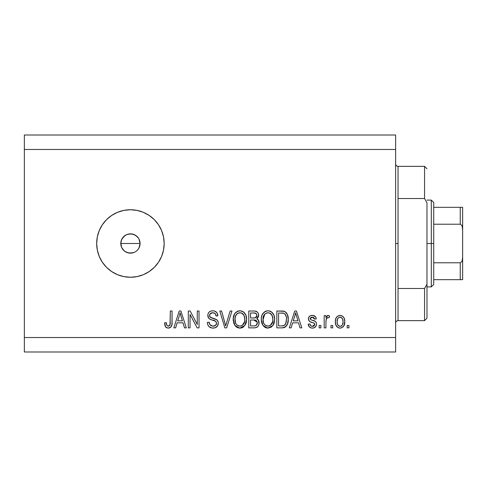 <?xml version="1.0" encoding="UTF-8"?>
<svg xmlns="http://www.w3.org/2000/svg" width="487" height="487" viewBox="0 0 487 487"><rect width="100%" height="100%" fill="white"/><g stroke="black" fill="none" stroke-linecap="round" stroke-linejoin="round"><path stroke-width="0.73" d="M121.525 239.805L120.788 243.5L121.525 247.195L122.414 248.857L125.068 251.517L126.736 252.406L130.431 253.143A9.643 9.643 0 0 1 120.788 243.5A9.643 9.643 0 0 1 130.431 233.857L126.736 234.594L125.074 235.477L121.945 238.916M130.431 277.255A33.755 33.755 0 0 1 96.676 243.5A33.755 33.755 0 0 1 130.431 209.745L137.011 210.396L143.348 212.314L149.18 215.437L154.294 219.631L158.494 224.75L161.611 230.582L163.535 236.913L164.18 243.5L163.535 250.087L161.611 256.418L158.494 262.25L154.294 267.369L149.18 271.563L143.348 274.686L137.011 276.604L130.431 277.255L123.844 276.604L117.513 274.686L111.675 271.563L106.562 267.369L102.367 262.25L99.245 256.418L97.327 250.087L96.676 243.5L97.327 236.913L99.245 230.582L102.367 224.75L106.562 219.631L111.675 215.437L117.513 212.314L123.844 210.396L130.431 209.745A33.755 33.755 0 0 1 164.18 243.5A33.755 33.755 0 0 1 130.431 277.255L123.844 276.604M138.959 239.001L140.073 243.5L139.063 247.792M126.48 234.704L128.55 234.04L132.312 234.04L135.788 235.483L138.448 238.137L139.337 239.811L140.073 243.5L139.337 247.189L138.253 249.137M137.249 236.682L138.448 238.143L137.249 236.682L134.412 234.716M121.19 246.264L120.971 241.607L122.414 238.143L123.716 236.579M122.42 238.131L122.876 237.51M120.971 241.607L121.19 240.73M123.777 250.482L121.519 247.189L120.831 242.593M24.35 135.009L395.627 135.009L395.627 149.472L24.35 149.472L24.35 337.528L395.627 337.528L395.627 149.472L395.627 351.991L24.35 351.991L395.627 351.991L395.627 337.528L24.35 337.528L24.35 351.991L24.35 149.472L395.627 149.472L395.627 135.009L24.35 135.009L24.35 149.472L24.35 135.009M190.046 327.879L190.046 314.444L190.046 327.879L188.292 327.879L188.292 311.004L190.155 311.004L197.278 324.458L197.278 311.004L199.031 311.004L199.031 327.879L197.156 327.879L190.046 314.444L197.156 327.879L199.031 327.879L199.031 311.004L197.278 311.004L197.278 324.458L190.155 311.004L188.292 311.004L188.292 327.879L190.046 327.879L188.292 327.879L188.292 311.004L190.155 311.004M218.316 323.185L217.439 326.059L215.011 327.824L211.875 328.019L208.899 326.534L207.736 324.622L207.359 322.4L209.112 322.181L210 324.756L212.758 326.113L215.534 325.438L216.563 323.24L215.711 321.323L210.25 319.32L208.655 318.066L207.815 314.937L208.363 313.062L209.197 312.009L210.822 311.059L213.203 310.803L214.694 311.096L216.952 312.757L217.878 315.826L216.125 316.045L215.187 313.622L212.752 312.757L210.098 313.798L209.574 315.911L210.694 317.585L216.806 319.813L217.963 321.317L218.316 323.185C218.298 321.292 217.427 319.953 215.717 319.155L210.104 317.165L209.55 315.448C209.781 313.622 210.847 312.727 212.752 312.757C214.84 312.843 215.966 313.938 216.125 316.045L217.878 315.826C217.634 312.624 215.905 310.943 212.691 310.785C209.684 310.901 208.052 312.441 207.797 315.412C208.083 318.054 209.599 319.6 212.35 320.044C214.633 320.215 216.039 321.274 216.563 323.24C216.319 325.182 215.181 326.144 213.154 326.126C210.682 325.973 209.337 324.659 209.112 322.181L207.359 322.4C207.572 325.98 209.453 327.879 213.002 328.098L213.002 328.098C216.234 328.007 218.006 326.369 218.316 323.185M225.378 324.768L225.658 325.906L230.15 311.004L231.976 311.004L226.662 327.879L224.848 327.879L219.801 311.004L221.603 311.004L225.658 325.906L230.15 311.004L231.976 311.004L230.15 311.004L225.658 325.906L221.603 311.004L219.801 311.004L224.848 327.879L226.662 327.879L224.848 327.879L219.801 311.004L221.603 311.004L225.189 324.013M240.268 328.086L237.078 327.422L235.385 326.028L233.857 323.429L233.291 318.108L234.691 313.689L237.632 311.211L240.681 310.834L243.579 312.021L245.862 315.174L246.592 319.46L245.679 324.141L243.33 327.057L239.908 328.098L244.87 325.523L246.592 319.46C246.714 314.553 244.492 311.662 239.914 310.785C235.251 311.686 233.017 314.645 233.218 319.667L234.929 325.456L239.537 328.086M271.916 326.637L267.229 328.061L265.135 327.422L263.437 326.028L262.207 324.135L261.367 321.195L261.342 318.108L262.03 315.077L264.131 312.149L265.683 311.211L267.972 310.785L270.212 311.211L271.636 312.021L273.913 315.174L274.644 319.46L273.737 324.141L271.387 327.057L267.96 328.098L272.927 325.523L274.644 319.46C274.771 314.553 272.543 311.662 267.972 310.785C263.303 311.686 261.075 314.645 261.276 319.667L262.98 325.45M291.153 327.879L292.626 322.838L291.153 327.879L289.327 327.879L294.72 311.004L296.431 311.004L301.824 327.879L299.998 327.879L298.525 322.838L292.626 322.838L298.525 322.838L299.998 327.879L301.824 327.879L296.431 311.004L294.72 311.004L289.327 327.879L291.153 327.879L289.327 327.879L294.72 311.004L296.431 311.004L301.824 327.879L299.998 327.879M348.942 325.468L348.942 327.879L347.188 327.879L347.188 325.468L348.942 325.468L347.188 325.468L347.188 327.879L348.942 327.879L347.188 327.879L347.188 325.468L348.942 325.468L348.942 327.879L348.942 325.468M340.352 328.092L340.066 328.098C343.438 327.434 345.009 325.273 344.778 321.615L343.822 325.973L341.186 327.97L339.512 328.068L337.941 327.55L335.866 325.024L335.354 321.743L335.738 318.808L337.047 316.599L338.964 315.515L341.156 315.515L343.043 316.58L344.254 318.388L344.778 321.615C344.924 318.09 343.353 316.014 340.066 315.387C336.736 316.026 335.166 318.145 335.354 321.743C335.172 325.334 336.742 327.453 340.066 328.098L339.786 328.092M332.724 325.468L332.724 327.879L330.971 327.879L330.971 325.468L332.724 325.468L330.971 325.468L330.971 327.879L332.724 327.879L330.971 327.879L330.971 325.468L332.724 325.468L332.724 327.879L332.724 325.468M325.949 320.884L325.931 327.879L324.178 327.879L324.178 315.606L325.931 315.606L325.931 317.567L327.605 315.442L329.656 316.045L328.999 317.798L327.581 317.597L326.503 318.382L325.931 321.517L326.241 319.009L327.812 317.579L328.999 317.798L329.656 316.045L328.001 315.387L325.931 317.567L325.931 315.606L324.178 315.606L324.178 327.879L325.931 327.879L324.178 327.879L324.178 315.606L325.931 315.606M320.89 325.468L320.89 327.879L319.137 327.879L319.137 325.468L320.89 325.468L319.137 325.468L319.137 327.879L320.89 327.879L319.137 327.879L319.137 325.468L320.89 325.468L320.89 327.879L320.89 325.468M312.362 328.098L312.362 328.098C314.931 328.007 316.313 326.686 316.507 324.141L315.862 326.442L313.957 327.873L311.564 328.049L309.434 327.039L308.18 324.153L309.933 323.934L310.682 325.706L312.477 326.345L314.054 325.894L314.754 324.445L314.267 323.258L310.383 321.846L308.752 320.391L308.46 318.151L309.531 316.264L310.828 315.576L313.025 315.436L315.576 316.806L316.288 318.894L314.535 319.113L313.878 317.64L312.35 317.14L310.895 317.433L310.158 318.796L310.889 319.758L315.43 321.469L316.27 322.674L316.507 324.141C316.307 321.919 315.028 320.659 312.672 320.367L310.706 319.661L310.152 318.644L312.35 317.14L314.535 319.113L316.288 318.894C315.96 316.599 314.626 315.43 312.289 315.387C309.927 315.418 308.63 316.587 308.399 318.888C308.825 321.097 310.262 322.351 312.697 322.65L314.352 323.331L314.754 324.445L312.477 326.345C310.956 326.278 310.103 325.474 309.933 323.934L308.18 324.153C308.496 326.655 309.89 327.97 312.362 328.098L311.96 328.086M282.192 327.873L281.815 327.879C286.393 327.191 288.535 324.348 288.231 319.35L287.543 323.837L285.339 326.99L282.57 327.854L276.835 327.879L276.835 311.004L282.947 311.065L285.345 311.844L287.452 314.675L288.231 319.35C288.511 315.759 287.19 313.08 284.28 311.315L276.835 311.004L276.835 327.879L281.815 327.879L276.835 327.879L276.835 311.004M258.317 320.062L259.011 323.94L258.347 325.852L257.361 327.002L254.993 327.83L248.784 327.879L248.784 311.004L254.902 311.047L257.319 312.051L258.311 313.512L258.615 315.771L258.177 317.268L256.759 318.784L258.56 320.483L259.084 322.924C259.151 321.043 258.378 319.661 256.759 318.784L258.646 315.247C258.39 312.435 256.85 311.023 254.013 311.004L248.784 311.004L248.784 327.879L253.977 327.879L248.784 327.879L248.784 311.004L254.013 311.004M175.649 327.879L177.122 322.838L175.649 327.879L173.822 327.879L179.216 311.004L180.927 311.004L186.32 327.879L184.494 327.879L183.021 322.838L177.122 322.838L183.021 322.838L184.494 327.879L186.32 327.879L180.927 311.004L179.216 311.004L173.822 327.879L175.649 327.879L173.822 327.879L179.216 311.004L180.927 311.004L186.32 327.879L184.494 327.879M169.226 328.001L167.51 328.037L165.86 327.197L164.941 325.474L164.618 322.838L166.371 322.619L166.785 325.109L167.784 326.04L168.91 326.047L169.981 325.121L170.316 311.004L172.069 311.004L171.954 324.397L170.882 327.051L168.258 328.098C171.138 327.532 172.41 325.651 172.069 322.461L172.069 311.004L170.316 311.004L170.091 324.853L168.338 326.126C166.81 325.614 166.158 324.445 166.371 322.619L164.618 322.838L165.623 326.911L167.881 328.086M133.006 252.796L128.55 252.96L124.94 251.426M134.235 252.357L132.312 252.96M163.535 236.913L163.376 236.177M137.011 210.396L130.431 209.745M111.675 271.563L117.513 274.686M128.55 234.04L130.431 233.857A9.643 9.643 0 0 1 140.073 243.5A9.643 9.643 0 0 1 130.431 253.143L128.55 252.96M125.074 251.517L123.613 250.318M122.414 248.857L121.519 247.189M123.613 236.682L126.742 234.588M134.126 234.594L130.431 233.857M138.448 248.863L139.337 247.189L140.073 243.5L139.337 239.805L138.448 238.137M130.431 253.143L134.12 252.406M339.494 328.068L338.964 327.97M338.41 327.781L337.059 326.88M337.047 326.868L336.365 326.04M335.872 325.042L335.403 322.857M335.738 318.815L335.993 318.127M336.347 317.463L337.485 316.227M338.982 315.515L339.506 315.418M340.644 315.424L341.137 315.515M341.168 315.521L342.623 316.221M343.049 316.587L343.396 316.952M344.248 318.388L344.565 319.442M344.571 319.472L344.729 320.519M344.766 321.067L344.766 322.187M344.303 324.939L344.583 323.879M344.291 324.969L344.12 325.401M343.804 325.998L343.116 326.868M341.594 327.842L340.656 328.068M338.69 317.554L337.661 318.784L337.107 321.737C336.901 319.308 337.875 317.774 340.023 317.14C342.227 317.731 343.232 319.265 343.025 321.737L342.665 319.235M342.909 323.289L343.025 321.737C343.232 324.172 342.258 325.706 340.109 326.345L341.314 326.01M338.069 325.334L337.217 323.271L338.027 325.286M338.1 325.371L340.109 326.345C337.899 325.754 336.901 324.22 337.107 321.737L337.308 323.703M340.797 317.256L339.165 317.305M338.069 318.145L337.808 318.51M342.738 319.46L342.093 318.194M342.452 318.748L340.778 317.256M341.917 317.987L341.137 317.396M341.527 325.858L342.477 324.695L343.018 322.114M342.166 325.2L342.471 324.701M342.586 324.458L342.745 323.989M337.351 323.879L337.448 324.19M329.656 316.045L328.999 317.798L327.361 317.658M327.282 317.688L326.966 317.871M326.753 318.054L326.503 318.376M326.351 318.687L326.01 320.227M325.931 327.879L325.931 321.517M326.241 319.009L327.568 317.603M310.036 327.52L309.026 326.546M308.575 325.7L308.776 326.132M308.569 325.681L308.332 324.945M308.18 324.153L309.933 323.934L310.018 324.415L309.933 323.934M310.018 324.427L310.195 324.987M311.893 326.296L313.311 326.253M313.701 326.113L314.352 325.602M314.712 324.853L314.17 323.198M313.957 323.094L313.129 322.784M313.123 322.784L312.703 322.656M311.978 322.431L311.412 322.242M309.775 321.517L308.813 320.513M309.196 321.03L308.484 319.673M308.417 319.277L308.411 318.522M308.667 317.445L308.831 317.116M309.038 316.793L309.531 316.264M311.917 315.399L312.66 315.406M313.025 315.436L314.438 315.862M315.059 316.264L315.57 316.8M315.935 317.463L316.154 318.169M316.288 318.894L314.535 319.113L314.243 318.114M313.117 317.238L311.601 317.201M311.211 317.299L310.895 317.433M310.195 318.273L310.189 318.955M310.164 318.455L310.889 319.758M311.083 319.843L311.771 320.087M312.07 320.184L310.901 319.764M313.378 320.58L314.066 320.817M314.785 321.097L315.119 321.262M315.917 321.992L316.179 322.455M316.27 322.68L316.404 323.112M316.507 324.141L316.489 324.555M315.868 326.436L315.351 327.051M315.332 327.069L313.975 327.861M313.932 327.879L313.159 328.049M309.793 321.53L311.211 322.175M295.42 313.567L294.793 315.96L295.572 312.764L297.947 320.866L293.204 320.866L294.793 315.96L293.204 320.866L297.947 320.866L295.572 312.764L295.414 313.598M296.364 315.661L296.181 315.059M282.947 311.065L281.979 311.01M283.136 311.083L283.617 311.15M284.28 311.315L283.951 311.223M285.345 311.844L286.222 312.624M286.496 312.952L286.934 313.61M288.073 316.994L288.194 318.133M288.231 319.35L288.219 320.111M288.17 320.896L288.127 321.274M287.951 322.37L287.78 323.088M287.732 323.271L287.543 323.843M286.478 325.87L286.009 326.418M284.767 327.313L284.091 327.574M284.061 327.581L283.379 327.745M283.215 327.775L282.57 327.854M284.773 327.307L285.303 327.008M286.265 316.83L284.907 314.005M286.472 318.894L285.808 323.447L286.35 321.292M285.163 324.604L285.808 323.447C285.011 325.237 283.611 326.059 281.602 325.906L283.824 325.584M278.588 325.906L278.588 312.977L283.939 313.311L278.588 312.977L278.588 325.906L281.602 325.906L278.588 325.906M284.974 314.072L283.939 313.311C285.869 314.779 286.715 316.781 286.478 319.326L286.472 319.849M285.546 314.87L285.242 314.407M282.618 325.858L283.13 325.779M283.233 325.754L285.011 324.78M262.292 324.312L261.671 322.704M261.349 318.066L261.574 316.593M262.785 313.628L265.683 311.211M266.419 310.974L267.193 310.828M268.349 310.797L267.972 310.785M269.481 310.974L270.218 311.211M272.294 312.605L271.636 312.021M273.134 313.658L273.548 314.377M273.925 315.199L274.138 315.795M274.467 317.183L274.571 317.944M274.644 319.46L274.619 320.269M274.437 321.864L274.278 322.607M274.157 323.027L273.578 324.47M273.158 325.188L272.927 325.523M262.986 325.456L267.594 328.086M267.126 328.049L266.535 327.946M266.486 327.934L265.141 327.428M265.105 327.404L263.437 326.028M267.96 328.098L268.325 328.086M274.309 316.422L274.035 315.503M273.743 314.772L273.11 313.622M268.319 312.776L269.299 312.958L266.791 312.904L264.745 314.097L266.791 312.904M271.856 314.998L269.299 312.958L271.015 313.969M264.812 314.03L263.029 319.691C262.761 315.801 264.411 313.488 267.984 312.757C269.932 312.867 271.326 313.817 272.16 315.594L272.89 319.411C273.085 323.179 271.436 325.419 267.947 326.126L270.182 325.535L272.69 321.682M272.513 322.388L272.276 323.07M270.182 325.535L272.166 323.325L272.842 320.58L272.726 317.463L271.466 314.45M266.821 325.992L265.305 325.249L267.947 326.126C264.557 325.468 262.919 323.325 263.029 319.691L263.601 323.021L263.041 319.095L263.777 315.503M263.37 316.629L263.577 315.978M272.781 317.822L272.623 316.988M272.592 316.879L272.014 315.296M269.104 325.986L269.646 325.803M263.595 323.003L264.8 324.811M264.861 324.866L265.312 325.255M267.375 326.095L268.532 326.095M254.47 311.016L255.346 311.108M256.168 311.327L256.576 311.51M256.6 311.522L256.947 311.741M257.428 312.161L258.299 313.482M258.317 313.525L258.56 314.352M258.646 315.247L258.615 315.777M258.548 316.233L258.171 317.281M257.574 318.121L257.227 318.449M257.191 318.48L256.759 318.784L257.191 318.48M257.337 319.088L257.824 319.472M253.977 327.879C257.239 327.854 258.938 326.205 259.084 322.924L259.011 323.94M258.353 325.846L257.751 326.655M257.72 326.68L257.38 326.984M257.349 327.014L256.959 327.27M256.564 327.465L256.935 327.282M254.999 327.83L254.488 327.873M257.818 319.466L257.319 319.076M256.966 324.61L257.282 322.278L253.77 319.989C255.955 319.849 257.142 320.83 257.331 322.942L256.095 325.517M255.906 325.608L254.013 325.906L255.906 325.608L256.972 324.592M254.975 313.068L250.537 312.977L250.537 318.017L254.932 317.95L256.546 316.976L256.892 315.527L255.358 317.859L250.537 318.017L250.537 312.977L253.404 312.977C255.498 312.709 256.661 313.561 256.892 315.527L256.339 313.762L254.165 312.995M255.358 317.859L255.772 317.682M256.028 317.524L256.765 316.489M250.537 325.906L250.537 319.989L253.77 319.989L250.537 319.989L250.537 325.906L254.013 325.906L250.537 325.906M255.097 325.846L255.712 325.693M253.63 318.017L254.5 317.993M256.819 316.276L256.667 314.298M256.339 313.762L255.864 313.354M254.031 312.989L253.404 312.977M234.515 324.811L234.929 325.456M233.857 323.441L233.614 322.686M233.218 319.667L233.243 320.428M233.291 318.066L233.523 316.587M234.685 313.695L235.136 313.086M235.665 312.514L236.006 312.204M236.919 311.558L237.632 311.211M238.368 310.974L239.117 310.834M241.43 310.974L242.167 311.211M243.591 312.033L244.237 312.605M245.083 313.658L245.497 314.377M245.868 315.199L246.063 315.74M246.41 317.183L246.513 317.938M246.574 318.693L246.568 320.269M246.507 321.061L246.221 322.607M246.105 323.027L245.521 324.47M243.884 326.619L242.757 327.416M242.459 327.562L242.13 327.702M241.996 327.757L241.406 327.934M241.308 327.952L240.748 328.049M239.05 328.049L237.09 327.428M237.053 327.41L235.921 326.588M233.243 320.434L233.316 321.195M246.252 316.422L246.014 315.582M245.685 314.772L245.058 313.622M243.786 312.185L242.849 311.54M240.261 312.776L241.248 312.958L238.74 312.904L236.688 314.097L237.632 313.354M243.798 314.998L241.248 312.958L242.958 313.969M235.276 316.787L234.971 319.691C234.704 315.801 236.353 313.488 239.927 312.757C241.881 312.867 243.269 313.817 244.103 315.594L244.839 319.411C245.028 323.179 243.378 325.419 239.89 326.126L242.13 325.535L244.638 321.682M244.462 322.388L244.224 323.07M242.13 325.535L244.109 323.325L244.791 320.58L244.565 316.982L243.415 314.45M238.77 325.992L237.254 325.249L239.89 326.126C236.499 325.468 234.862 323.325 234.971 319.691L235.55 323.021L235.02 318.492M235.318 316.629L235.958 315.046L235.081 317.895M235.519 315.978L235.72 315.503M238.703 312.91L238.167 313.092M236.755 314.03L235.324 316.599M244.73 317.822L244.565 316.988M244.541 316.879L243.957 315.296M241.047 325.986L241.595 325.803M235.544 323.003L236.749 324.811M236.804 324.866L236.085 324.019M226.662 327.879L231.976 311.004L226.662 327.879M225.28 324.385L224.982 323.246M210.749 327.733L209.976 327.374M208.899 326.534L208.241 325.687M207.359 322.4L209.112 322.181L209.221 322.96M209.428 323.727L209.593 324.123M213.154 326.126L213.781 326.095M213.939 326.071L214.402 325.98M214.755 325.87L215.644 325.346M216.313 324.464L216.1 324.835M216.508 323.867L216.563 323.24M216.191 321.858L215.711 321.323M215.035 320.915L213.738 320.446M211.072 319.649L210.658 319.49M210.25 319.32L209.86 319.119M209.185 318.638L208.667 318.09M208.643 318.048L208.126 317.153L208.637 318.048M207.973 316.714L207.876 316.294M208.692 312.569L208.132 313.549M208.363 313.056L208.661 312.611M209.964 311.443L210.627 311.126M210.816 311.059L211.748 310.852M213.732 310.858L215.723 311.583M216.423 312.137L217.512 313.835M216.946 312.751L217.78 314.821M217.847 315.32L217.878 315.826L216.125 316.045L216.088 315.716M216.088 315.71L216.039 315.399M214.743 313.257L215.132 313.561M214.067 312.946L213.416 312.8M213.391 312.8L212.168 312.788M210.895 313.141L209.593 314.912M209.562 315.156L209.574 315.911M209.58 315.917L209.66 316.343M209.964 316.976L210.378 317.396M210.694 317.585L211.029 317.743M211.066 317.755L211.815 318.023M211.93 318.06L211.37 317.877M213.543 318.474L214.268 318.668M216.703 319.728L217.64 320.726M217.671 320.769L217.939 321.274M217.963 321.317L217.659 320.75M217.981 321.359L218.2 322.053M218.225 324.208L217.933 325.164M217.92 325.188L217.439 326.059M217.433 326.065L216.91 326.698M216.776 326.826L215.972 327.41M213.513 328.086L213.002 328.098M209.909 327.331L210.786 327.745M212.375 318.181L211.973 318.072M214.694 311.096L213.708 310.858M207.797 315.412L207.815 315.856M215.534 325.438L214.998 325.766M197.278 311.004L199.031 311.004L199.031 327.879L197.156 327.879M179.526 315.168L180.074 312.764L182.442 320.866L177.7 320.866L179.289 315.96L177.7 320.866L182.442 320.866L180.525 314.505M180.86 315.661L180.677 315.059M180.074 312.764L180.287 313.634L180.074 312.764L179.733 314.371M165.33 326.442L164.618 322.838L166.371 322.619L166.402 323.185M166.548 324.312L166.688 324.847M166.785 325.109L166.98 325.438M168.338 326.126L168.679 326.101M168.91 326.047L169.427 325.779L168.91 326.047M169.847 325.353L170.158 324.579M170.28 323.727L170.316 322.595M170.316 311.004L172.069 311.004L172.069 322.461M171.162 326.71L171.905 324.677M171.808 325.17L171.582 325.9M170.888 327.045L169.634 327.879M167.516 328.043L166.091 327.41M164.63 323.374L164.661 323.904M343.025 321.737L343.018 321.353M340.407 317.171L339.646 317.171M337.132 320.982L337.132 322.504M338.666 325.894L339.354 326.235M339.725 326.32L340.492 326.32M340.857 326.223L341.807 325.614M296.023 314.505L295.907 314.072M295.792 313.634L295.572 312.764M283.866 325.566L284.171 325.438M284.718 325.072L286.125 322.449M286.24 321.937L286.399 320.896M286.283 316.927L286.173 316.422M286.027 315.929L285.881 315.527M284.664 313.774L283.653 313.208M283.361 313.129L281.553 312.977M267.984 312.757L267.381 312.794M264.745 314.097L264.009 315.046M264.143 324.019L265.305 325.249M272.842 320.58L272.799 317.944M254.013 325.906L254.871 325.87M257.252 323.788L257.331 322.942M257.319 322.607L256.32 320.574L253.77 319.989M239.927 312.757L239.33 312.794M236.688 314.097L235.958 315.046M239.324 326.095L240.475 326.095M244.791 320.58L244.742 317.944M395.627 163.942C395.779 165.397 396.582 166.201 398.037 166.353L398.037 198.526L424.561 198.526L424.561 166.353L398.037 166.353L398.037 243.5L395.627 243.5L398.037 243.5L398.037 320.647L424.561 320.647L424.561 288.474L398.037 288.474L398.037 320.647C396.582 320.799 395.779 321.603 395.627 323.058M426.971 168.764L424.561 166.353L424.561 198.526L426.971 202.799L426.971 318.236L426.971 284.201L424.561 288.474L424.561 320.647L426.971 318.236M398.037 198.526L398.037 288.474L424.561 288.474L426.971 284.201L426.971 202.799L424.561 198.526L398.037 198.526M461.037 279.666L433.722 279.666L433.722 243.5L431.305 243.5L431.305 286.898L431.305 243.5L426.971 243.5L431.305 243.5L431.305 200.102L431.305 243.5L433.722 243.5L433.722 284.487L433.722 279.666L462.65 279.666L462.65 256.923L462.273 260.295L461.609 261.866L460.239 262.785L433.722 262.785L460.239 262.785L460.239 279.666L460.239 262.785L461.609 261.866L462.273 260.295L462.65 256.923L462.65 279.666M140.073 243.5L120.788 243.5L140.073 243.5M462.266 207.334L462.65 207.334L462.65 230.077L462.266 226.698L461.609 225.134L460.239 224.215L460.239 207.334L460.239 224.215L433.722 224.215L433.722 243.5L433.722 202.513L433.722 224.215L460.239 224.215L461.609 225.134L462.266 226.698L462.65 230.077L462.65 256.923L462.65 207.334L433.722 207.334L461.652 207.334M462.571 207.334L460.239 207.334M433.722 284.487L431.305 286.898L426.971 286.898M426.971 200.102L431.305 200.102L433.722 202.513"/></g></svg>
